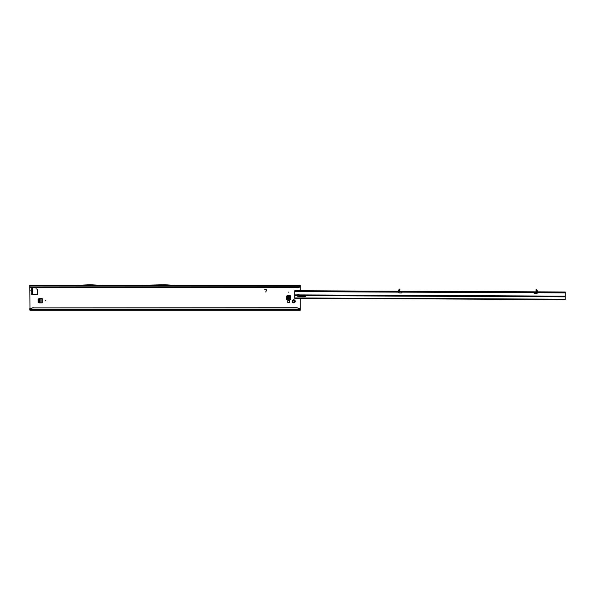 <?xml version="1.0" encoding="UTF-8"?>
<svg xmlns="http://www.w3.org/2000/svg" width="595" height="595" viewBox="0 0 595 595"><rect width="100%" height="100%" fill="white"/><g stroke="black" fill="none" stroke-linecap="round" stroke-linejoin="round"><path stroke-width="0.89" d="M292.554 301.97L292.933 301.553A0.811 0.811 0 0 1 292.933 301.092L292.457 300.438A1.532 1.532 0 0 0 292.457 302.208L292.554 301.97M45.889 300.743L45.346 300.743L45.889 300.743M288.932 292.13L288.397 292.13L288.932 292.13M31.758 292.071L30.806 290.791L31.193 290.025L30.843 290.791L31.899 292.138L31.736 294.399L37.143 294.399A0.543 0.543 0 0 0 37.686 293.856L37.686 289.728A0.543 0.543 0 0 0 37.284 289.207L36.459 288.992A0.543 0.543 0 0 1 36.057 288.463L36.057 287.727A0.543 0.543 0 0 0 35.923 287.37M31.899 292.138L31.736 294.399M294.592 302.572L293.945 302.096A0.811 0.811 0 0 1 293.476 302.096L292.829 302.572A1.532 1.532 0 0 0 294.592 302.572L294.964 302.208A1.532 1.532 0 0 0 294.964 300.438L294.592 300.066A1.532 1.532 0 0 0 292.829 300.066L292.457 300.43M292.457 302.208L292.829 302.572M298.036 295.983A0.989 0.989 0 0 0 297.939 294.525M290.791 299.702L290.791 296.526L290.226 295.551L287.095 295.551L286.537 296.526L286.537 299.702L290.791 299.702M31.171 290.003L31.736 289.49L31.736 287.37L31.914 290.003M300.2 309.363L299.508 309.333A3.607 3.57 180 0 0 296.6 307.868L33.357 307.868A3.607 3.57 180 0 0 30.442 309.333L30.003 309.363L30.003 310.263L300.2 310.263L300.2 298.34M300.2 296.362L300.2 295.96M300.2 290.769L300.2 286.284L299.121 287.244A1.078 1.071 0 0 0 300.192 286.314L300.2 286.388M75.736 285.384L102.4 285.399L89.994 284.737L75.736 285.384L29.75 285.384L30.003 309.363M266.307 290.1L264.723 289.661L265.972 289.534A0.476 0.476 0 0 1 266.434 290.137L265.779 292.056L266.307 290.1M287.764 302.676L289.564 302.676L289.564 300.512L287.764 300.512L287.764 302.676M42.193 298.616L39.017 298.616L38.043 299.181L38.043 302.312L39.017 302.87L42.193 302.87L42.193 298.616M31.758 289.52L31.193 290.025L31.899 290.025L31.899 289.445M31.914 288.27L32.814 288.218L32.814 293.32L31.736 293.32M299.954 309.363L299.954 310.263L299.508 309.333L30.442 309.333L30.003 310.263L29.75 309.363M30.828 287.37A1.078 1.071 180 0 1 29.757 286.44L29.757 286.314A1.078 1.071 0 0 0 30.828 287.244L40.572 287.727L289.386 287.727L299.121 287.34M32.762 294.332L31.914 293.32L32.814 293.32L31.914 293.32M30.828 287.244L299.121 287.244M29.75 286.054L300.192 286.314L300.2 285.384L176.306 285.384M138.479 285.384L176.328 285.399L163.915 284.737L138.479 285.384L102.377 285.384M33.357 307.868L296.6 307.741A3.607 3.57 0 0 1 299.508 309.207M33.357 307.741A3.607 3.57 180 0 0 30.442 309.207M294.964 300.438L294.488 301.092A0.811 0.811 0 0 1 294.488 301.553L294.964 302.208M292.829 300.066L293.476 300.542A0.811 0.811 0 0 1 293.945 300.542L294.592 300.066M32.814 293.32L32.063 293.499M32.814 294.175L32.814 293.372M32.063 288.092L32.666 287.37M32.814 288.218L32.814 287.415M31.171 291.58L31.914 291.58M290.791 298.616L286.537 298.616M286.537 296.838L287.095 295.916L290.226 295.916L290.791 296.838M41.107 298.616L41.107 302.87M39.33 302.87L38.407 302.312L38.407 299.181L39.33 298.616M397.981 291.223L399.899 291.23M399.2 289.259L398.137 291.134M536.772 289.891L537.821 291.773M398.799 291.944L398.739 292.405A0.454 0.454 0 0 0 399.156 292.881L400.978 293A1.078 1.078 0 0 0 402.108 292.138L533.841 292.747A1.078 1.078 0 0 0 534.965 293.618L536.779 293.514A0.454 0.454 0 0 0 537.211 293.038L537.151 292.584M294.77 297.946L294.8 290.747L295.574 290.747L565.25 291.989L565.213 299.56L294.763 298.318L294.77 297.946L565.22 299.188M399.2 289.609L399.2 289.096L399.922 289.103L399.922 289.609L399.2 289.609L399.193 291.044M294.8 291.468L565.25 292.71M399.163 291.141L399.766 291.535L399.922 289.609M536.058 291.855L537.672 291.758L536.816 290.263L536.809 291.758L536.184 292.167L536.05 290.234L536.772 290.241L536.772 289.728L536.05 289.728L536.05 290.234M536.764 291.676L536.772 290.241M297.418 295.403A0.989 0.803 -179.7 0 0 298.05 295.99L299.255 296.34A1.443 1.168 -179.7 0 0 299.731 296.407L305.049 296.429A0.543 0.439 -179.7 0 0 305.525 296.206M305.302 296.384L299.315 296.355M299.374 295.663A0.989 0.803 -179.7 0 0 299.374 295.656L299.24 294.912A0.989 0.989 0 0 0 297.537 294.904L297.388 295.641A0.989 0.803 -179.7 0 0 298.05 296.414L299.248 296.764A1.443 1.168 -179.7 0 0 299.731 296.831L305.049 296.853A0.543 0.439 -179.7 0 0 305.057 295.983L299.374 295.663M294.763 298.318L565.213 299.56M564.476 291.989L564.476 292.71M295.574 290.747L295.566 291.468M536.05 289.728L536.772 289.728M398.152 291.223L399.2 289.549M300.2 308.641L298.995 308.641M30.962 308.641L29.75 308.641M32.814 292.777L31.914 292.777M32.814 290.561L31.914 290.561M32.814 290.04L31.914 290.04M32.814 289.817L31.914 289.817M32.814 289.296L31.914 289.296M32.814 288.813L31.914 288.813M290.791 298.422L286.537 298.422M286.537 297.307L290.791 297.307M286.567 296.786L290.762 296.786M40.906 298.616L40.906 302.87M39.798 302.87L39.798 298.616M39.277 302.84L39.277 298.653M298.05 295.99L298.05 296.414M294.778 295.633L297.388 295.641M299.374 295.656L565.228 296.875M305.049 296.429L305.049 296.853M299.731 296.407L299.731 296.831M299.255 296.34L299.248 296.764M294.793 291.647L398.754 292.123M294.778 294.889L297.537 294.904M299.24 294.912L565.228 296.132M537.188 292.762L565.243 292.889M564.826 291.989L564.826 292.71M564.536 291.989L564.529 292.71M295.514 290.747L295.514 291.468M295.224 290.747L295.217 291.468M399.014 291.223L399.156 289.624"/></g></svg>
